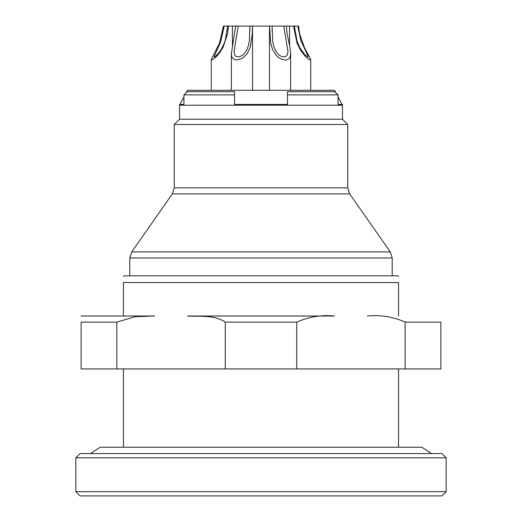 <?xml version="1.0" encoding="UTF-8"?>
<svg xmlns="http://www.w3.org/2000/svg" width="522" height="522" viewBox="0 0 522 522"><rect width="100%" height="100%" fill="white"/><g stroke="black" fill="none" stroke-linecap="round" stroke-linejoin="round"><path stroke-width="0.78" d="M446.166 491.665L441.938 495.9L80.062 495.9L75.834 491.665L446.166 491.665L446.166 457.807L75.834 457.807L75.834 491.665M75.834 457.807L80.062 453.579L441.938 453.579L446.166 457.807M90.469 453.579L100.172 447.23L421.835 447.23L431.531 453.579M228.447 26.1L227.579 33.819L223.103 47.287L218.92 53.799L215.847 57.152L212.408 59.723L211.547 59.952L211.266 59.586L219.527 43.058L223.429 26.1L224.199 26.1L220.708 41.78L213.981 56.924L215.175 56.559L218.398 53.407L221.321 49.238L223.905 44.083L225.243 40.409L227.677 26.1L232.434 26.1L232.434 45.779M224.199 26.1L227.677 26.1M232.434 26.1L238.254 26.1L234.019 51.58L234.613 54.921L235.827 56.396L238.684 56.97L242.234 55.508L244.564 53.407L247.18 49.238L248.831 44.083L249.425 40.409L249.881 26.1L252.537 26.1L252.537 90.299M238.254 26.1L249.881 26.1M252.537 26.1L294.323 26.1L297.214 41.78L299.765 47.613L304.959 54.921L307.98 56.97L307.739 55.508L300.796 40.409L297.801 26.1L298.571 26.1L299.641 33.819L304.319 47.287L310.734 59.586L310.734 90.299M294.323 26.1L297.801 26.1M272.119 26.1L272.758 41.78L274.167 47.613L277.084 52.983L278.983 54.921L281.345 56.396L284.673 56.97L287.054 55.508L287.981 51.58L283.746 26.1M235.67 26.1L231.37 53.557L231.605 55.971L232.531 58.118L234.411 59.56L236.368 59.952L240.981 58.927L243.872 57.152L247.069 53.799L250.273 47.287L252.296 33.819L252.472 26.1M293.553 26.1L296.998 43.058L300.359 49.897L304.965 55.971L307.236 58.118L309.272 59.56L310.277 59.952L310.734 59.586M269.528 26.1L270.677 43.058L272.712 49.897L276.79 55.971L279.505 58.118L282.702 59.56L285.038 59.952L287.107 59.723L288.686 58.927L290.017 57.152L290.623 53.799L289.873 47.287L287.159 33.819L286.33 26.1M187.463 90.299L334.537 90.299L335.874 92.812L338.06 94.88L287.452 94.88L287.452 91.702L334.693 91.702L338.06 94.88L338.06 104.4L342.471 104.4L342.471 105.222L179.529 105.222L179.529 104.4L183.94 104.4L183.94 94.88L186.126 92.812L187.463 90.299M187.307 91.702L234.548 91.702L234.548 94.88L183.94 94.88L187.307 91.702M287.452 91.702L287.452 104.4L234.548 104.4L234.548 91.702M342.471 105.222L179.529 105.222M179.529 105.248L179.529 119.212L342.471 119.212L342.471 105.248M179.529 119.212L174.237 124.504L347.763 124.504L342.471 119.212M172.325 193.897L131.707 251.917L390.293 251.917L349.675 193.897L172.325 193.897L174.237 187.829L174.237 124.504M390.293 251.917L392.205 257.985L392.205 275.812M154.675 316.019L81.119 316.019L154.675 316.019L135.381 316.678L116.85 322.126L116.85 368.93L225.276 368.93L225.276 322.126C213.935 314.57 199.978 316.75 187.45 316.019L334.55 316.019C321.382 314.733 308.776 316.769 296.724 322.126L296.724 368.93L405.15 368.93L405.15 322.126C393.105 316.743 380.499 314.707 367.325 316.019M116.85 322.126L81.119 322.126L81.119 368.93L116.85 368.93M296.724 322.126L225.276 322.126M225.276 368.93L296.724 368.93M405.15 322.126L440.881 322.126L440.881 368.93L405.15 368.93M123.309 276.503L124.504 275.812L397.496 275.812L398.691 276.503M123.446 316.019L123.446 282.532L398.554 282.532L398.554 316.019M123.446 447.23L123.446 368.93M398.554 368.93L398.554 447.23M174.237 187.829L347.763 187.829L347.763 124.504M392.205 257.985L129.795 257.985L131.707 251.917M249.888 29.18L249.888 31.261M272.112 29.173L272.112 31.529M211.266 59.586L211.266 90.299M231.37 53.812L231.37 90.299M289.566 26.1L289.566 45.773M269.463 26.1L269.463 90.299M290.63 53.557L290.63 90.299M183.94 96.922L179.966 104.4M338.06 96.922L342.034 104.4M349.675 193.897L347.763 187.829M129.795 257.985L129.795 275.812"/></g></svg>
